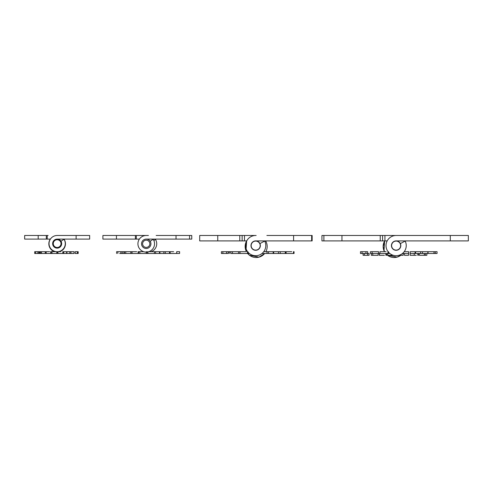 <?xml version="1.0" encoding="UTF-8"?>
<svg xmlns="http://www.w3.org/2000/svg" width="493" height="493" viewBox="0 0 493 493"><rect width="100%" height="100%" fill="white"/><g stroke="black" fill="none" stroke-linecap="round" stroke-linejoin="round"><path stroke-width="0.74" d="M77.598 253.494L78.177 253.494L78.177 251.689L77.598 251.689M66.592 253.494L66.592 251.689L63.72 251.689L63.72 253.494L69.833 253.494L69.833 251.689L74.036 251.689L74.036 253.494L70.924 253.494L70.924 251.689M66.592 251.689L69.833 251.689M62.827 253.494L63.622 253.494L63.622 251.689L62.827 251.689L62.827 253.494L62.814 251.689M51.069 253.494L51.069 251.689L50.699 251.689L50.699 253.494L57.971 253.494L57.971 251.689L60.565 251.689M51.069 251.689L56.787 251.689L56.787 253.494M51.993 253.494L56.787 253.494L51.993 253.494L51.993 251.689L51.975 253.494L52.954 253.494M41.511 253.494L41.511 251.689L40.5 251.689L40.5 253.494L46.176 253.494L46.176 251.689L49.645 251.689M45.257 253.494L45.257 251.689L46.176 251.689M35.619 253.494L35.619 251.689L37.887 251.689L37.887 253.494L34.707 253.494L39.68 253.494L39.68 251.689L40.648 251.689M38.898 253.494L38.898 251.689L39.68 251.689M36.624 253.494L40.648 253.494M176.691 253.494L179.594 253.494L179.594 251.689L176.691 251.689L176.691 253.494L176.679 251.689M148.812 251.689L154.414 251.689L154.414 253.494L170.159 253.494L170.159 251.689L173.653 251.689M169.512 253.494L169.512 251.689L170.159 251.689M159.498 253.494L159.498 251.689L169.512 251.689M154.426 253.494L154.426 251.689L159.498 251.689M138.619 253.494L138.619 251.689L138.114 251.689L138.114 253.494L147.894 253.494L147.894 251.689M138.619 251.689L143.648 251.689M117.839 253.494L117.839 251.689L120.89 251.689L120.89 253.494L132.038 253.494L132.038 251.689L136.703 251.689M130.799 253.494L130.799 251.689L132.038 251.689M122.246 253.494L122.246 251.689L130.799 251.689M119.663 253.494L123.928 253.494L123.928 251.689M261.986 253.494L286.113 253.494L286.113 251.689L291.745 251.689M285.262 253.494L285.262 251.689L286.113 251.689M273.177 253.494L273.177 251.689L285.262 251.689M267.052 253.494L267.052 251.689L273.177 251.689M247.597 251.689L247.357 253.494L249.353 253.494L244.251 253.494M232.486 253.494L240.017 253.494L240.017 251.689L245.656 251.689M238.526 253.494L238.526 251.689L240.017 251.689M229.565 253.494L229.565 251.689L238.526 251.689M228.395 251.689L228.395 253.494L228.395 251.689L229.565 251.689M426.852 253.494L426.852 255.3L419.34 255.3L419.34 253.494M425.385 253.494L425.385 255.3M424.294 253.494L424.294 255.3M415.636 253.494L415.636 251.689L420.646 251.689L420.646 253.494L415.636 253.494L427.838 253.494L415.094 253.494L415.094 251.689L410.176 251.689L410.176 253.494L415.094 253.494L410.145 253.494L410.145 255.3L416.295 255.3M418.341 253.494L418.341 255.3L417.817 255.3L417.817 253.494M408.555 253.494L408.555 255.3L404.463 255.3L404.463 253.494M403.182 253.494L403.182 255.3L398.979 255.3M401.795 255.3L403.163 255.3L403.163 253.494M388.053 251.689L387.868 253.494L389.803 253.494L387.738 253.494L387.738 255.3L393.272 255.3M386.42 253.494L386.42 255.3L385.883 255.3L385.883 253.494M379.967 253.494L379.967 251.689L379.967 253.494L387.868 253.494L379.308 253.494L379.308 255.3L380.639 255.3M379.444 253.494L379.444 255.3L384.392 255.3M378.131 253.494L378.131 255.3L371.346 255.3L371.346 253.494L378.131 253.494L371.346 253.494M372.782 253.494L372.782 255.3M363.088 255.3L363.088 253.494L363.088 255.3L364.382 255.3L364.382 253.494M367.624 255.3L367.624 253.494L369.06 253.494L369.06 255.3L364.382 255.3M169.925 253.494L169.925 251.689L169.919 253.494L176.691 253.494L169.925 253.494M170.159 253.494L173.653 253.494M163.861 253.494L163.861 251.689M159.923 253.494L167.965 253.494L159.923 253.494L159.923 251.689M165.321 253.494L165.321 251.689M155.634 253.494L159.498 253.494L155.634 253.494L155.634 251.689M147.66 253.494L147.66 251.689L147.66 253.494L154.426 253.494L147.66 253.494M147.894 253.494L151.388 253.494M141.152 253.494L146.31 253.494L139.864 253.494L139.864 251.689M131.914 253.494L137.763 253.494L131.914 253.494L131.914 251.689M132.038 253.494L136.703 253.494M124.402 253.494L130.799 253.494L124.402 253.494L124.402 251.689M125.758 253.494L125.758 251.689M116.613 251.689L116.613 253.494L116.613 251.689L117.839 251.689M120.89 251.689L122.246 251.689M34.707 251.689L34.707 253.494L34.707 251.689L35.619 251.689M37.887 251.689L38.898 251.689M41.511 251.689L45.257 251.689M46.083 253.494L50.434 253.494L46.083 253.494L46.083 251.689M46.176 253.494L49.645 253.494M57.792 253.494L57.792 251.689L57.792 253.494L62.827 253.494L57.792 253.494M57.971 253.494L60.565 253.494M66.912 253.494L72.89 253.494L66.912 253.494L66.912 251.689M69.833 253.494L70.924 253.494M77.383 253.494L75.182 253.494L75.182 251.689L77.986 251.689L77.986 253.494L77.383 253.494L77.383 251.689M285.958 253.494L293.021 253.494L285.958 253.494L285.958 251.689M286.113 253.494L291.745 253.494M293.452 253.494L294.056 253.494L294.056 251.689L293.452 251.689L293.452 253.494M278.44 253.494L278.44 251.689M273.689 253.494L285.262 253.494L273.689 253.494L273.689 251.689M280.203 253.494L280.203 251.689M268.512 253.494L273.177 253.494L268.512 253.494L268.512 251.689M263.743 251.689L267.052 251.689M239.869 253.494L246.925 253.494L239.869 253.494L239.869 251.689M240.017 253.494L245.656 253.494M230.798 253.494L238.526 253.494L230.798 253.494L230.798 251.689M232.437 253.494L232.437 251.689M222.873 253.494L226.558 253.494L221.394 253.494L222.873 253.494L222.873 251.689L228.191 251.689L228.191 253.494L226.558 253.494L226.558 251.689M221.394 251.689L221.394 253.494L221.394 251.689L222.873 251.689M433.994 251.689L433.994 253.494L428.047 253.494L428.047 251.689L437.063 251.689L437.063 253.494L435.301 253.494L435.301 251.689M433.994 253.494L435.301 253.494M420.646 253.494L422.501 253.494L422.501 251.689L427.838 251.689L427.838 253.494L422.501 253.494M420.646 251.689L422.501 251.689M410.176 253.494L415.094 253.494M402.442 253.494L408.635 253.494L402.442 253.494L408.635 253.494L408.635 251.689L404.198 251.689M380.128 253.494L386.074 253.494M380.128 251.689L386.074 251.689M372.135 253.494L378.556 253.494L370.409 253.494L370.409 251.689L378.556 251.689L378.556 253.494L372.135 253.494L372.135 251.689M362.047 253.494L365.935 253.494L360.488 253.494L362.047 253.494L362.047 251.689L367.661 251.689L367.661 253.494L365.935 253.494L365.935 251.689M360.494 253.494L360.494 251.689L362.047 251.689M400.636 245.594A4.517 4.517 0 0 0 396.125 241.083A4.517 4.517 0 0 0 391.608 245.594A4.517 4.517 0 0 0 396.125 250.111A4.517 4.517 0 0 0 400.636 245.594M468.35 240.904L468.35 235.488L468.35 240.904L450.294 240.904L450.294 235.488L407.317 235.488M387.165 240.904L380.232 240.904L380.232 235.488L396.125 235.488A10.113 10.113 0 0 0 386.031 244.99L386.031 246.204A10.113 10.113 0 0 0 398.738 255.368A10.113 10.113 0 0 0 405.172 241.077L400.365 243.591A4.696 4.696 0 0 1 397.487 250.087A4.696 4.696 0 0 1 391.479 246.284A4.696 4.696 0 0 1 396.125 240.904L450.294 240.904M450.294 235.488L468.35 235.488M341.957 240.904L323.895 240.904L323.895 235.488L341.957 235.488L341.957 240.904L380.232 240.904M380.232 235.488L341.957 235.488M384.928 240.904L384.928 235.488L396.125 235.488M400.365 243.591A4.696 4.696 0 0 0 396.125 240.904A4.696 4.696 0 0 1 400.365 243.591M406.22 246.204A10.113 10.113 0 0 1 395.522 255.688A10.113 10.113 0 0 1 386.031 244.99M382.58 240.904L382.58 235.488M293.588 235.488L311.644 235.488L311.644 240.904L293.588 240.904L293.588 235.488L266.867 235.488M246.716 240.904L239.783 240.904L239.783 235.488L255.67 235.488A10.113 10.113 0 0 0 245.68 247.153A10.113 10.113 0 0 0 258.745 255.232A10.113 10.113 0 0 0 264.716 241.077L259.916 243.591A4.696 4.696 0 0 1 257.032 250.087A4.696 4.696 0 0 1 251.029 246.284A4.696 4.696 0 0 1 255.67 240.904L293.588 240.904M217.752 240.904L199.696 240.904L199.696 235.488L217.752 235.488L217.752 240.904L239.783 240.904M239.783 235.488L217.752 235.488M244.473 240.904L244.473 235.488L255.67 235.488M259.916 243.591A4.696 4.696 0 0 0 255.67 240.904M242.131 240.904L242.131 235.488M260.187 245.594A4.517 4.517 0 0 0 255.67 241.083A4.517 4.517 0 0 0 251.159 245.594A4.517 4.517 0 0 0 255.67 250.111A4.517 4.517 0 0 0 260.187 245.594M142.816 240.572A4.696 4.696 0 0 1 150.205 241.287A4.696 4.696 0 0 0 146.23 239.099L176.026 239.099L176.026 235.488L156.164 235.488M146.23 247.406A3.611 3.611 0 0 0 149.841 243.788A3.611 3.611 0 0 0 146.23 240.177A3.611 3.611 0 0 0 142.619 243.788A3.611 3.611 0 0 0 146.23 247.406M146.23 248.484A4.696 4.696 0 0 1 141.534 243.788M153.083 239.099A8.307 8.307 0 0 1 153.181 239.247L150.205 241.287A4.696 4.696 0 0 0 141.62 244.664A4.696 4.696 0 0 0 147.949 248.158A4.696 4.696 0 0 0 150.205 241.287M116.44 239.099L102.895 239.099L102.895 235.488L116.44 235.488L116.44 239.099L135.396 239.099L135.396 235.488L146.23 235.488A8.307 8.307 0 0 0 138.077 245.385A8.307 8.307 0 0 0 149.361 251.485A8.307 8.307 0 0 0 153.181 239.247M139.377 239.099L136.302 239.099L136.302 235.488L146.23 235.488M135.396 235.488L116.44 235.488M136.302 239.099L135.396 239.099M176.026 235.488L189.565 235.488L189.565 239.099L176.026 239.099M63.905 239.099A8.128 8.128 0 0 1 64.016 239.259L60.996 241.25A4.517 4.517 0 0 0 57.151 239.099L76.113 239.099L76.113 235.488L57.151 235.488A8.128 8.128 0 0 0 49.171 245.132A8.128 8.128 0 0 0 60.14 251.165A8.128 8.128 0 0 0 64.016 239.259M48.123 235.488L38.195 235.488L38.195 239.099L46.317 239.099L46.317 235.488M38.195 239.099L24.65 239.099L24.65 235.488L38.195 235.488M50.397 239.099L46.317 239.099M60.996 241.25A4.517 4.517 0 0 0 52.714 244.436A4.517 4.517 0 0 0 58.772 247.825A4.517 4.517 0 0 0 57.151 239.099M47.223 239.099L47.223 235.488M76.113 235.488L89.652 235.488L89.652 239.099L76.113 239.099M61.027 243.61A3.87 3.87 0 0 0 57.151 239.74A3.87 3.87 0 0 0 53.281 243.61A3.87 3.87 0 0 0 57.151 247.486A3.87 3.87 0 0 0 61.027 243.61M52.64 243.61A4.517 4.517 0 0 0 57.151 248.127A4.517 4.517 0 0 0 61.668 243.61M398.886 249.168A5.417 5.417 0 0 1 398.64 249.563M394.733 241.114A5.417 5.417 0 0 1 395.195 241.182M65.366 245.015A8.307 8.307 0 0 1 59.733 251.689A8.307 8.307 0 0 0 64.269 239.506L64.189 239.549M54.569 251.689A8.307 8.307 0 0 1 48.936 242.568L48.936 245.015A8.307 8.307 0 0 0 54.569 251.689M64.004 239.099A8.307 8.307 0 0 1 64.269 239.506M81.074 235.488L89.652 235.488L89.652 239.099L81.074 239.099M71.146 235.488L67.085 235.488M50.298 239.099A8.307 8.307 0 0 0 48.936 242.568M139.396 235.488L148.424 235.488L139.396 235.488M155.277 239.099A8.307 8.307 0 0 1 155.535 239.506L153.853 240.485M180.993 235.488L191.759 235.488L191.759 239.099L180.993 239.099M151.006 251.689A8.307 8.307 0 0 0 155.535 239.506M299.461 235.488L312.143 235.488L312.143 240.904L299.461 240.904M266.343 250.709L265.881 251.689A11.012 11.012 0 0 0 265.696 240.985L264.889 241.447M264.673 253.494L259.022 257.136L249.464 255.238L247.652 253.494A11.012 11.012 0 0 0 264.673 253.494M246.679 240.904A11.012 11.012 0 0 0 246.445 251.689L245.15 246.5M251.59 243.271A5.596 5.596 0 0 1 255.904 240.911M246.445 251.689L245.989 250.709L246.629 240.985L245.304 248.343M244.473 235.488L256.163 235.488L244.473 235.488M257.358 241.219A5.417 5.417 0 0 0 255.904 241.089M251.744 243.369A5.417 5.417 0 0 0 251.073 244.657M399.25 248.854A5.596 5.596 0 0 1 399.022 249.292M394.172 235.488L407.711 235.488M384.682 240.904A11.012 11.012 0 0 0 384.454 251.689L383.153 246.5L384.639 240.985L383.992 250.709L384.454 251.689M386.42 254.326A11.012 11.012 0 0 0 400.797 255.3L397.025 257.136L387.467 255.238L386.42 254.326M321.941 235.488L321.941 240.904L321.941 235.488L340.004 235.488M340.004 240.904L321.941 240.904M395.669 241.108A5.596 5.596 0 0 0 395.189 240.997M77.284 253.494L75.484 253.494L77.284 253.494M70.856 253.494L72.526 253.494L70.856 253.494M72.828 253.494L69.279 253.494M64.484 253.494L67.245 253.494L64.484 253.494M58.79 253.494L63.622 253.494L58.79 253.494M53.226 253.494L57.829 253.494L53.226 253.494M47.55 253.494L51.722 253.494L47.55 253.494M42.188 253.494L46.755 253.494L42.188 253.494M172.84 253.494L179.594 253.494L172.84 253.494M167.497 253.494L169.82 253.494L167.497 253.494M170.245 253.494L165.284 253.494M158.592 253.494L162.444 253.494L158.592 253.494M150.63 253.494L157.384 253.494L150.63 253.494M142.853 253.494L144.141 253.494M134.922 253.494L140.758 253.494L134.922 253.494M127.434 253.494L133.819 253.494L127.434 253.494M279.617 253.494L285.219 253.494L279.617 253.494M274.324 253.494L276.561 253.494L274.324 253.494M276.967 253.494L272.204 253.494M265.776 253.494L269.474 253.494L265.776 253.494M243.049 253.494L248.651 253.494L243.049 253.494M235.851 253.494L241.983 253.494L235.851 253.494M424.054 253.494L425.385 253.494C427.376 253.494 427.376 253.494 425.385 253.494L424.054 253.494M413.929 253.494L416.4 253.494L413.929 253.494M416.85 253.494L411.581 253.494M379.308 253.494L385.508 253.494L379.308 253.494M367.624 253.494L363.088 253.494M280.16 253.494L277.257 253.494L280.16 253.494M433.704 253.494L435.301 253.494C437.692 253.494 437.692 253.494 435.301 253.494L433.704 253.494M422.458 253.494L419.401 253.494L422.458 253.494M70.893 253.494L69.944 253.494L70.893 253.494M77.05 253.494L75.182 253.494L77.05 253.494M414.219 253.494L414.219 255.3M146.31 253.494L146.31 251.689M63.609 253.494L63.609 251.689M179.581 253.494L179.581 251.689M285.564 253.494L285.564 251.689M248.99 253.494L248.99 253.186M146.538 253.494L146.538 251.689M56.96 253.494L56.96 251.689M267.033 253.494L267.033 251.689M247.967 253.494L247.967 251.689M408.617 253.494L408.617 251.689M388.509 253.494L388.509 251.689M360.488 253.494L360.488 251.689"/></g></svg>
